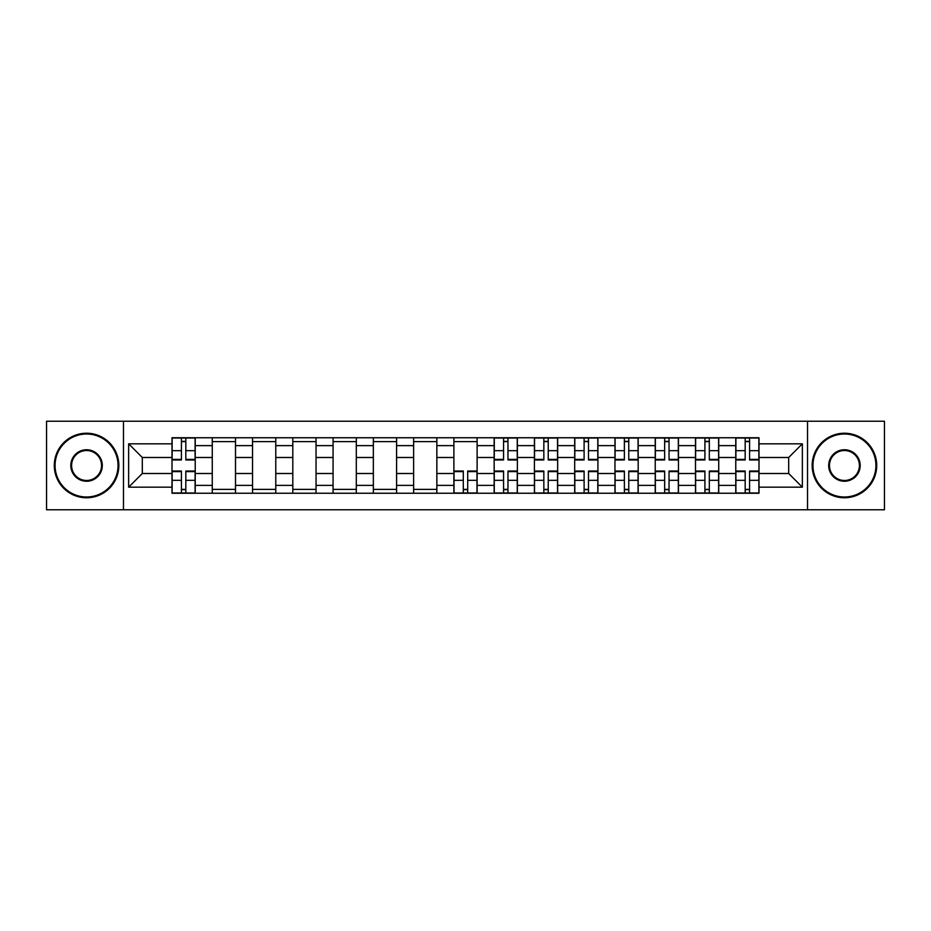 <?xml version="1.0" encoding="UTF-8"?>
<svg xmlns="http://www.w3.org/2000/svg" width="931" height="931" viewBox="0 0 931 931"><rect width="100%" height="100%" fill="white"/><g stroke="black" fill="none" stroke-linecap="round" stroke-linejoin="round"><path stroke-width="1.4" d="M807.526 509.769L884.45 509.769L884.45 421.231L46.55 421.231L46.55 509.769L807.526 509.769L807.526 421.231M212.268 493.244L212.268 445.623L195.231 445.623L195.231 493.244M195.231 445.623L195.231 437.756M212.268 445.623L212.268 437.756M235.508 437.756L235.508 493.244M252.545 493.244L252.545 437.756M275.774 437.756L275.774 493.244M292.811 493.244L292.811 437.756M316.04 437.756L316.04 493.244M333.077 493.244L333.077 437.756M356.305 437.756L356.305 493.244M373.343 493.244L373.343 437.756M396.583 437.756L396.583 493.244M413.62 493.244L413.62 437.756M436.848 437.756L436.848 493.244M453.886 493.244L453.886 437.756M477.114 437.756L477.114 493.244M494.152 493.244L494.152 437.756M517.38 437.756L517.38 493.244M534.417 493.244L534.417 437.756M557.657 437.756L557.657 493.244M574.695 493.244L574.695 437.756M597.923 437.756L597.923 493.244M614.96 493.244L614.96 437.756M638.189 437.756L638.189 493.244M655.226 493.244L655.226 437.756M678.455 437.756L678.455 493.244M695.492 493.244L695.492 437.756M718.732 437.756L718.732 493.244M735.769 493.244L735.769 437.756M735.769 473.507L718.732 473.507M695.492 473.507L678.455 473.507M655.226 473.507L638.189 473.507M614.96 473.507L597.923 473.507M574.695 473.507L557.657 473.507M534.417 473.507L517.38 473.507M494.152 473.507L477.114 473.507M453.886 473.507L436.848 473.507M413.62 473.507L396.583 473.507M373.343 473.507L356.305 473.507M333.077 473.507L316.04 473.507M292.811 473.507L275.774 473.507M252.545 473.507L235.508 473.507M212.268 473.507L195.231 473.507M735.769 457.493L718.732 457.493M695.492 457.493L678.455 457.493M655.226 457.493L638.189 457.493M614.96 457.493L597.923 457.493M574.695 457.493L557.657 457.493M534.417 457.493L517.38 457.493M494.152 457.493L477.114 457.493M453.886 457.493L436.848 457.493M413.62 457.493L396.583 457.493M373.343 457.493L356.305 457.493M333.077 457.493L316.04 457.493M292.811 457.493L275.774 457.493M252.545 457.493L235.508 457.493M212.268 457.493L195.231 457.493M142.315 473.507L172.002 473.507L172.002 457.493L142.315 457.493L142.315 473.507L128.641 487.181L128.641 443.819L172.002 443.819L172.002 457.493M758.998 457.493L758.998 473.507L788.685 473.507L788.685 457.493L758.998 457.493L758.998 437.756L172.002 437.756L172.002 443.819M758.998 443.819L802.359 443.819L802.359 487.181L758.998 487.181L758.998 473.507M172.002 473.507L172.002 493.244L758.998 493.244L758.998 487.181M172.002 487.181L128.641 487.181M123.474 509.769L123.474 421.231M185.816 489.38L181.429 489.38M181.429 441.62L185.816 441.62M235.508 489.38L212.268 489.38M212.268 441.62L235.508 441.62M275.774 489.38L252.545 489.38M252.545 441.62L275.774 441.62M316.04 489.38L292.811 489.38M292.811 441.62L316.04 441.62M356.305 489.38L333.077 489.38M333.077 441.62L356.305 441.62M396.583 489.38L373.343 489.38M373.343 441.62L396.583 441.62M436.848 489.38L413.62 489.38M413.62 441.62L436.848 441.62M467.699 489.38L463.301 489.38M453.886 441.62L477.114 441.62M507.965 489.38L503.578 489.38M503.578 441.62L507.965 441.62M548.231 489.38L543.844 489.38M543.844 441.62L548.231 441.62M588.497 489.38L584.109 489.38M584.109 441.62L588.497 441.62M628.774 489.38L624.375 489.38M624.375 441.62L628.774 441.62M669.04 489.38L664.653 489.38M664.653 441.62L669.04 441.62M709.306 489.38L704.918 489.38M704.918 441.62L709.306 441.62M749.571 489.38L745.184 489.38M745.184 441.62L749.571 441.62M128.641 443.819L142.315 457.493M788.685 473.507L802.359 487.181M788.685 457.493L802.359 443.819M185.816 459.949L185.816 438.012L195.103 438.012L195.103 459.949L185.816 459.949M181.429 441.364L185.816 441.364M181.429 438.012L172.13 438.012L172.13 459.949L181.429 459.949L181.429 438.012L185.816 438.012M181.429 471.051L181.429 492.988L172.13 492.988L172.13 471.051L181.429 471.051M185.816 489.636L181.429 489.636M185.816 492.988L195.103 492.988L195.103 471.051L185.816 471.051L185.816 492.988L181.429 492.988M86.56 496.991A31.491 31.491 0 0 0 118.051 465.5A31.491 31.491 0 0 0 86.56 434.009A31.491 31.491 0 0 0 55.069 465.5A31.491 31.491 0 0 0 86.56 496.991M86.56 433.229A32.271 32.271 0 0 1 118.831 465.5A32.271 32.271 0 0 1 86.56 497.771A32.271 32.271 0 0 1 54.289 465.5A32.271 32.271 0 0 1 86.56 433.229M86.56 481.246A15.746 15.746 0 0 1 70.814 465.5A15.746 15.746 0 0 1 86.56 449.754A15.746 15.746 0 0 1 102.305 465.5A15.746 15.746 0 0 1 86.56 481.246M86.56 450.523A14.977 14.977 0 0 0 71.594 465.5A14.977 14.977 0 0 0 86.56 480.477A14.977 14.977 0 0 0 101.537 465.5A14.977 14.977 0 0 0 86.56 450.523M844.44 496.991A31.491 31.491 0 0 0 875.931 465.5A31.491 31.491 0 0 0 844.44 434.009A31.491 31.491 0 0 0 812.949 465.5A31.491 31.491 0 0 0 844.44 496.991M844.44 433.229A32.271 32.271 0 0 1 876.711 465.5A32.271 32.271 0 0 1 844.44 497.771A32.271 32.271 0 0 1 812.169 465.5A32.271 32.271 0 0 1 844.44 433.229M844.44 481.246A15.746 15.746 0 0 1 828.695 465.5A15.746 15.746 0 0 1 844.44 449.754A15.746 15.746 0 0 1 860.186 465.5A15.746 15.746 0 0 1 844.44 481.246M844.44 450.523A14.977 14.977 0 0 0 829.463 465.5A14.977 14.977 0 0 0 844.44 480.477A14.977 14.977 0 0 0 859.406 465.5A14.977 14.977 0 0 0 844.44 450.523M507.965 459.949L507.965 438.012L517.252 438.012L517.252 459.949L507.965 459.949M503.578 441.364L507.965 441.364M503.578 438.012L494.28 438.012L494.28 459.949L503.578 459.949L503.578 438.012L507.965 438.012M548.231 459.949L548.231 438.012L557.529 438.012L557.529 459.949L548.231 459.949M543.844 441.364L548.231 441.364M543.844 438.012L534.545 438.012L534.545 459.949L543.844 459.949L543.844 438.012L548.231 438.012M588.497 459.949L588.497 438.012L597.795 438.012L597.795 459.949L588.497 459.949M584.109 441.364L588.497 441.364M584.109 438.012L574.823 438.012L574.823 459.949L584.109 459.949L584.109 438.012L588.497 438.012M463.301 471.051L463.301 492.988L454.014 492.988L454.014 471.051L463.301 471.051M467.699 489.636L463.301 489.636M467.699 492.988L476.986 492.988L476.986 471.051L467.699 471.051L467.699 492.988L463.301 492.988M503.578 471.051L503.578 492.988L494.28 492.988L494.28 471.051L503.578 471.051M507.965 489.636L503.578 489.636M507.965 492.988L517.252 492.988L517.252 471.051L507.965 471.051L507.965 492.988L503.578 492.988M543.844 471.051L543.844 492.988L534.545 492.988L534.545 471.051L543.844 471.051M548.231 489.636L543.844 489.636M548.231 492.988L557.529 492.988L557.529 471.051L548.231 471.051L548.231 492.988L543.844 492.988M584.109 471.051L584.109 492.988L574.823 492.988L574.823 471.051L584.109 471.051M588.497 489.636L584.109 489.636M588.497 492.988L597.795 492.988L597.795 471.051L588.497 471.051L588.497 492.988L584.109 492.988M628.774 459.949L628.774 438.012L638.061 438.012L638.061 459.949L628.774 459.949M624.375 441.364L628.774 441.364M624.375 438.012L615.088 438.012L615.088 459.949L624.375 459.949L624.375 438.012L628.774 438.012M624.375 471.051L624.375 492.988L615.088 492.988L615.088 471.051L624.375 471.051M628.774 489.636L624.375 489.636M628.774 492.988L638.061 492.988L638.061 471.051L628.774 471.051L628.774 492.988L624.375 492.988M669.04 459.949L669.04 438.012L678.327 438.012L678.327 459.949L669.04 459.949M664.653 441.364L669.04 441.364M664.653 438.012L655.354 438.012L655.354 459.949L664.653 459.949L664.653 438.012L669.04 438.012M664.653 471.051L664.653 492.988L655.354 492.988L655.354 471.051L664.653 471.051M669.04 489.636L664.653 489.636M669.04 492.988L678.327 492.988L678.327 471.051L669.04 471.051L669.04 492.988L664.653 492.988M709.306 459.949L709.306 438.012L718.604 438.012L718.604 459.949L709.306 459.949M704.918 441.364L709.306 441.364M704.918 438.012L695.62 438.012L695.62 459.949L704.918 459.949L704.918 438.012L709.306 438.012M704.918 471.051L704.918 492.988L695.62 492.988L695.62 471.051L704.918 471.051M709.306 489.636L704.918 489.636M709.306 492.988L718.604 492.988L718.604 471.051L709.306 471.051L709.306 492.988L704.918 492.988M749.571 459.949L749.571 438.012L758.87 438.012L758.87 459.949L749.571 459.949M745.184 441.364L749.571 441.364M745.184 438.012L735.897 438.012L735.897 459.949L745.184 459.949L745.184 438.012L749.571 438.012M745.184 471.051L745.184 492.988L735.897 492.988L735.897 471.051L745.184 471.051M749.571 489.636L745.184 489.636M749.571 492.988L758.87 492.988L758.87 471.051L749.571 471.051L749.571 492.988L745.184 492.988M695.492 445.623L678.455 445.623M655.226 445.623L638.189 445.623M614.96 445.623L597.923 445.623M574.695 445.623L557.657 445.623M534.417 445.623L517.38 445.623M494.152 445.623L477.114 445.623M453.886 445.623L436.848 445.623M413.62 445.623L396.583 445.623M373.343 445.623L356.305 445.623M333.077 445.623L316.04 445.623M292.811 445.623L275.774 445.623M252.545 445.623L235.508 445.623M735.769 445.623L718.732 445.623M695.492 485.377L678.455 485.377M655.226 485.377L638.189 485.377M614.96 485.377L597.923 485.377M574.695 485.377L557.657 485.377M534.417 485.377L517.38 485.377M494.152 485.377L477.114 485.377M453.886 485.377L436.848 485.377M413.62 485.377L396.583 485.377M373.343 485.377L356.305 485.377M333.077 485.377L316.04 485.377M292.811 485.377L275.774 485.377M252.545 485.377L235.508 485.377M212.268 485.377L195.231 485.377M735.769 485.377L718.732 485.377M185.816 459.402L195.103 459.402M185.816 450.685L195.103 450.685M172.13 459.402L181.429 459.402M172.13 450.685L181.429 450.685M181.429 471.598L172.13 471.598M181.429 480.315L172.13 480.315M195.103 471.598L185.816 471.598M195.103 480.315L185.816 480.315M507.965 459.402L517.252 459.402M507.965 450.685L517.252 450.685M494.28 459.402L503.578 459.402M494.28 450.685L503.578 450.685M548.231 459.402L557.529 459.402M548.231 450.685L557.529 450.685M534.545 459.402L543.844 459.402M534.545 450.685L543.844 450.685M588.497 459.402L597.795 459.402M588.497 450.685L597.795 450.685M574.823 459.402L584.109 459.402M574.823 450.685L584.109 450.685M463.301 471.598L454.014 471.598M463.301 480.315L454.014 480.315M476.986 471.598L467.699 471.598M476.986 480.315L467.699 480.315M503.578 471.598L494.28 471.598M503.578 480.315L494.28 480.315M517.252 471.598L507.965 471.598M517.252 480.315L507.965 480.315M543.844 471.598L534.545 471.598M543.844 480.315L534.545 480.315M557.529 471.598L548.231 471.598M557.529 480.315L548.231 480.315M584.109 471.598L574.823 471.598M584.109 480.315L574.823 480.315M597.795 471.598L588.497 471.598M597.795 480.315L588.497 480.315M628.774 459.402L638.061 459.402M628.774 450.685L638.061 450.685M615.088 459.402L624.375 459.402M615.088 450.685L624.375 450.685M624.375 471.598L615.088 471.598M624.375 480.315L615.088 480.315M638.061 471.598L628.774 471.598M638.061 480.315L628.774 480.315M669.04 459.402L678.327 459.402M669.04 450.685L678.327 450.685M655.354 459.402L664.653 459.402M655.354 450.685L664.653 450.685M664.653 471.598L655.354 471.598M664.653 480.315L655.354 480.315M678.327 471.598L669.04 471.598M678.327 480.315L669.04 480.315M709.306 459.402L718.604 459.402M709.306 450.685L718.604 450.685M695.62 459.402L704.918 459.402M695.62 450.685L704.918 450.685M704.918 471.598L695.62 471.598M704.918 480.315L695.62 480.315M718.604 471.598L709.306 471.598M718.604 480.315L709.306 480.315M749.571 459.402L758.87 459.402M749.571 450.685L758.87 450.685M735.897 459.402L745.184 459.402M735.897 450.685L745.184 450.685M745.184 471.598L735.897 471.598M745.184 480.315L735.897 480.315M758.87 471.598L749.571 471.598M758.87 480.315L749.571 480.315"/></g></svg>

